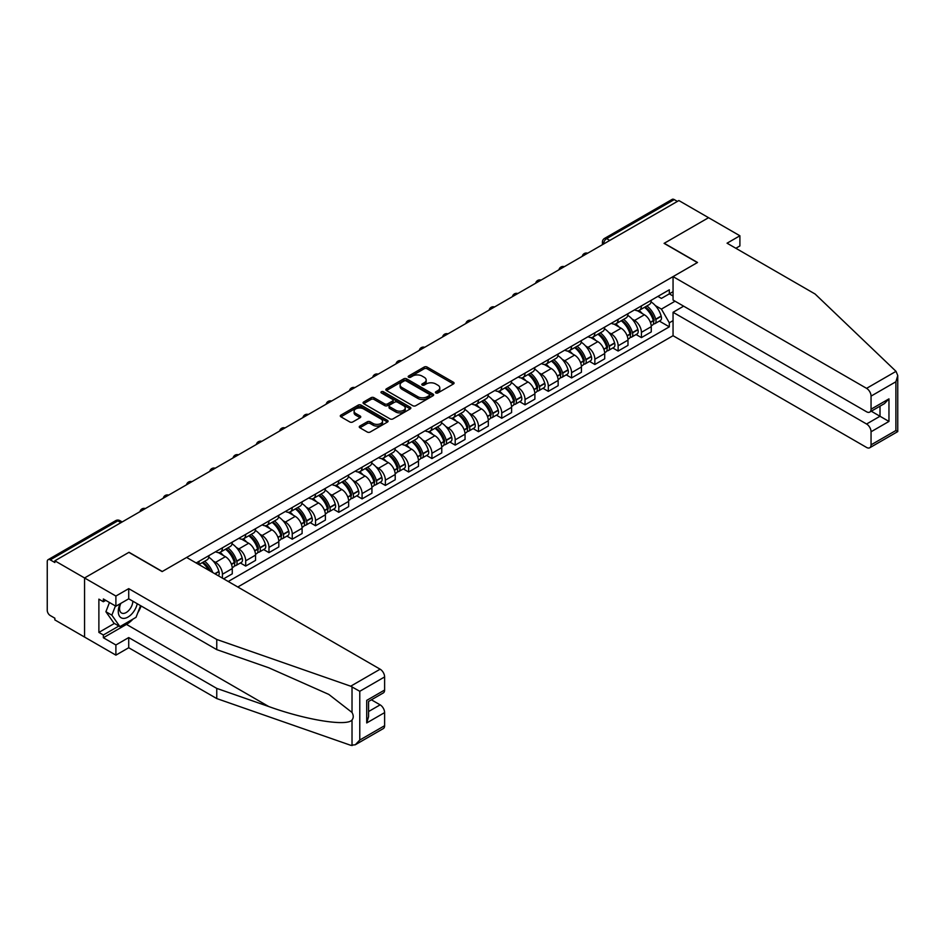 <?xml version="1.0" encoding="UTF-8"?>
<svg xmlns="http://www.w3.org/2000/svg" width="945" height="945" viewBox="0 0 945 945"><rect width="100%" height="100%" fill="white"/><g stroke="black" fill="none" stroke-linecap="round" stroke-linejoin="round"><path stroke-width="1.42" d="M435.846 392.943A1.453 0.839 0 0 0 437.889 392.943L453.458 383.954A2.067 1.193 0 0 0 454.061 383.115A2.067 1.193 0 0 0 453.458 382.264L427.093 367.05A2.067 1.193 0 0 0 424.163 367.05L408.594 376.027A1.453 0.839 0 0 0 408.169 376.618A1.453 0.839 0 0 0 408.594 377.209A1.453 0.839 0 0 0 410.65 377.209L412.658 376.051A6.627 3.827 0 0 1 422.037 376.051L424.234 377.315A6.627 3.827 0 0 1 426.171 380.02A6.627 3.827 0 0 1 424.234 382.725L422.226 383.894A1.453 0.839 0 0 0 421.801 384.485A1.453 0.839 0 0 0 422.226 385.076A1.453 0.839 0 0 0 424.27 385.076L426.289 383.918A6.627 3.827 0 0 1 435.657 383.918L437.854 385.182A6.627 3.827 0 0 1 439.791 387.887A6.627 3.827 0 0 1 437.854 390.592L435.846 391.762A1.453 0.839 0 0 0 435.421 392.352A1.453 0.839 0 0 0 435.846 392.943L435.846 391.762M359.868 426.065A2.067 1.193 0 0 0 359.254 426.916A2.067 1.193 0 0 0 359.868 427.754L367.262 432.03A2.067 1.193 0 0 0 370.192 432.03L387.474 422.049A2.067 1.193 0 0 0 388.076 421.198A2.067 1.193 0 0 0 387.474 420.36L361.108 405.133A2.067 1.193 0 0 0 358.179 405.133L340.897 415.115A2.067 1.193 0 0 0 340.294 415.965A2.067 1.193 0 0 0 340.897 416.804L349.827 421.966A2.067 1.193 0 0 0 352.757 421.966L360.151 417.69A2.067 1.193 0 0 0 360.766 416.851A2.067 1.193 0 0 0 360.151 416.001L355.722 413.449A5.54 3.201 0 0 1 354.103 411.181A5.54 3.201 0 0 1 357.529 408.228A5.54 3.201 0 0 1 363.565 408.925L380.918 418.942A5.54 3.201 0 0 1 382.536 421.198A5.54 3.201 0 0 1 379.122 424.163A5.54 3.201 0 0 1 373.086 423.466L370.192 421.801A2.067 1.193 0 0 0 367.262 421.801L359.868 426.065L359.868 427.754M54.857 560.81L678.864 200.553L708.561 217.693L664.099 243.361L697.363 262.58L162.292 571.501L129.016 552.282L84.554 577.962L54.857 560.81L54.857 562.535L50.239 559.865A4.217 2.433 -120 0 0 48.124 559.664A4.217 2.433 -120 0 0 47.25 561.59L47.25 610.352A4.217 2.433 -120 0 0 50.239 615.526L54.857 618.195L54.857 619.908L84.554 637.06L84.554 577.962L84.554 637.06L115.892 655.145L115.892 644.986L128.721 637.568L128.721 647.738L115.892 655.145M412.811 405.724A2.067 1.193 0 0 0 415.741 405.724L433.023 395.754A2.067 1.193 0 0 0 433.625 394.904A2.067 1.193 0 0 0 433.023 394.065L406.657 378.839A2.067 1.193 0 0 0 403.728 378.839L386.446 388.82A2.067 1.193 0 0 0 385.843 389.659A2.067 1.193 0 0 0 386.446 390.509L412.811 405.724M381.969 393.25A1.453 0.839 0 0 1 383.446 393.463L410.224 408.913L392.966 418.883A2.067 1.193 0 0 1 390.037 418.883L363.671 403.657L363.671 401.968A2.067 1.193 0 0 0 363.069 402.818A2.067 1.193 0 0 0 363.671 403.657M363.671 401.968L371.066 397.691A2.067 1.193 0 0 1 373.996 397.691L384.686 403.869A2.067 1.193 0 0 0 387.615 403.869L392.529 401.034A2.067 1.193 0 0 0 393.132 400.196A2.067 1.193 0 0 0 392.529 399.345L381.39 392.919A1.453 0.839 0 0 1 380.965 392.329A1.453 0.839 0 0 1 381.863 391.549A1.453 0.839 0 0 1 383.446 391.738L410.248 407.212A2.067 1.193 0 0 1 410.851 408.051A2.067 1.193 0 0 1 410.248 408.901L410.248 407.212M237.797 587.01L673.053 335.711L866.577 447.446A6.332 3.65 -120 0 0 869.743 447.765A6.332 3.65 -120 0 0 871.054 444.859L871.054 431.77A6.332 3.65 -120 0 0 866.577 424.01L880.008 416.261L888.961 421.435L871.054 431.77M609.785 240.432L606.643 238.624A4.217 2.433 60 0 0 604.54 238.412L672.131 199.395A4.217 2.433 60 0 1 674.246 199.596L606.643 238.624A4.217 2.433 120 0 0 603.666 243.798L603.666 243.964M677.376 201.415L674.246 199.596M641.419 305.908A9.71 5.599 60 0 1 639.399 310.267L649.25 304.573A9.71 5.599 -120 0 0 651.259 300.226M632.063 319.032L634.556 320.461A9.71 5.599 60 0 1 641.419 332.356L651.259 326.675A9.71 5.599 -120 0 0 644.395 314.779L637.343 310.716M651.259 326.675L651.259 331.919L641.419 337.613L636.068 334.53M639.399 310.267A9.71 5.599 60 0 1 634.627 309.83M641.419 332.356L641.419 337.613M618.136 319.351A9.71 5.599 60 0 1 616.128 323.698L625.98 318.016A9.71 5.599 -120 0 0 627.988 313.657M612.797 347.961L618.136 351.044L627.988 345.362L627.988 340.106A9.71 5.599 -120 0 0 621.125 328.222L614.073 324.147M616.128 323.698A9.71 5.599 60 0 1 611.344 323.261M608.793 332.475L611.273 333.904A9.71 5.599 60 0 1 618.136 345.799L618.136 351.044M594.854 332.782A9.71 5.599 60 0 1 592.846 337.141L602.697 331.459A9.71 5.599 -120 0 0 604.706 327.1M589.515 361.403L594.854 364.486L604.706 358.805L604.706 353.548A9.71 5.599 -120 0 0 597.842 341.653L590.79 337.589M592.846 337.141A9.71 5.599 60 0 1 588.073 336.704M585.51 345.905L587.991 347.347A9.71 5.599 60 0 1 594.854 359.23L594.854 364.486M571.583 346.224A9.71 5.599 60 0 1 569.575 350.583L579.415 344.901A9.71 5.599 -120 0 0 581.435 340.543M566.244 374.846L571.583 377.929L581.435 372.236L581.435 366.991A9.71 5.599 -120 0 0 574.572 355.096L567.52 351.032M569.575 350.583A9.71 5.599 60 0 1 564.791 350.146M562.24 359.348L564.72 360.777A9.71 5.599 60 0 1 571.583 372.673L571.583 377.929M548.301 359.667A9.71 5.599 60 0 1 546.293 364.026L556.144 358.332A9.71 5.599 -120 0 0 558.152 353.973M542.962 388.277L548.301 391.36L558.152 385.678L558.152 380.422A9.71 5.599 -120 0 0 551.289 368.538L544.237 364.463M546.293 364.026A9.71 5.599 60 0 1 541.52 363.577M538.957 372.791L541.438 374.22A9.71 5.599 60 0 1 548.301 386.115L548.301 391.36M525.03 373.098A9.71 5.599 60 0 1 523.022 377.457L532.862 371.775A9.71 5.599 -120 0 0 534.87 367.416M519.691 401.719L525.03 404.803L534.882 399.121L534.882 393.864A9.71 5.599 -120 0 0 528.007 381.981L520.967 377.906M523.022 377.457A9.71 5.599 60 0 1 518.238 377.02M515.686 386.221L518.167 387.663A9.71 5.599 60 0 1 525.03 399.546L525.03 404.803M501.748 386.54A9.71 5.599 60 0 1 499.74 390.899L509.591 385.217A9.71 5.599 -120 0 0 511.599 380.859M496.408 415.162L501.748 418.245L511.599 412.552L511.599 407.307A9.71 5.599 -120 0 0 504.736 395.412L497.684 391.348M499.74 390.899A9.71 5.599 60 0 1 494.967 390.462M492.404 399.664L494.885 401.105A9.71 5.599 60 0 1 501.748 412.989L501.748 418.245M478.477 399.983A9.71 5.599 60 0 1 476.469 404.342L486.309 398.648A9.71 5.599 -120 0 0 488.317 394.289M473.138 428.593L478.477 431.688L488.317 425.994L488.317 420.738A9.71 5.599 -120 0 0 481.454 408.854L474.414 404.779M476.469 404.342A9.71 5.599 60 0 1 471.685 403.905M469.122 413.107L471.614 414.536A9.71 5.599 60 0 1 478.477 426.431L478.477 431.688M455.195 413.414A9.71 5.599 60 0 1 453.187 417.773L463.038 412.091A9.71 5.599 -120 0 0 465.046 407.732M449.855 442.036L455.195 445.119L465.046 439.437L465.046 434.18A9.71 5.599 -120 0 0 458.183 422.297L451.131 418.222M453.187 417.773A9.71 5.599 60 0 1 448.402 417.336M445.851 426.549L448.332 427.979A9.71 5.599 60 0 1 455.195 439.862L455.195 445.119M431.924 426.856A9.71 5.599 60 0 1 429.904 431.215L439.756 425.534A9.71 5.599 -120 0 0 441.764 421.175M426.585 455.478L431.924 458.561L441.764 452.879L441.764 447.623A9.71 5.599 -120 0 0 434.901 435.728L427.861 431.664M429.904 431.215A9.71 5.599 60 0 1 425.132 430.778M422.569 439.98L425.061 441.421A9.71 5.599 60 0 1 431.924 453.305L431.924 458.561M408.642 440.299A9.71 5.599 60 0 1 406.633 444.658L416.485 438.964A9.71 5.599 -120 0 0 418.493 434.606M403.302 468.921L408.642 472.004L418.493 466.31L418.493 461.054A9.71 5.599 -120 0 0 411.63 449.17L404.578 445.095M406.633 444.658A9.71 5.599 60 0 1 401.849 444.221M399.298 453.423L401.779 454.852A9.71 5.599 60 0 1 408.642 466.747L408.642 472.004M385.359 453.73A9.71 5.599 60 0 1 383.351 458.089L393.203 452.407A9.71 5.599 -120 0 0 395.211 448.048M380.02 482.352L385.371 485.435L395.211 479.753L395.211 474.496A9.71 5.599 -120 0 0 388.348 462.613L381.296 458.538M383.351 458.089A9.71 5.599 60 0 1 378.579 457.652M376.015 466.865L378.496 468.295A9.71 5.599 60 0 1 385.371 480.178L385.371 485.435M362.089 467.173A9.71 5.599 60 0 1 360.08 471.531L369.92 465.85A9.71 5.599 -120 0 0 371.94 461.491M356.749 495.794L362.089 498.877L371.94 493.195L371.94 487.939A9.71 5.599 -120 0 0 365.077 476.044L358.025 471.98M360.08 471.531A9.71 5.599 60 0 1 355.296 471.094M352.745 480.296L355.226 481.737A9.71 5.599 60 0 1 362.089 493.621L362.089 498.877M338.806 480.615A9.71 5.599 60 0 1 336.798 484.974L346.65 479.28A9.71 5.599 -120 0 0 348.658 474.933M333.467 509.237L338.806 512.32L348.658 506.626L348.658 501.37A9.71 5.599 -120 0 0 341.795 489.486L334.743 485.411M336.798 484.974A9.71 5.599 60 0 1 332.026 484.537M329.462 493.739L331.943 495.168A9.71 5.599 60 0 1 338.806 507.063L338.806 512.32M315.535 494.058A9.71 5.599 60 0 1 313.527 498.405L323.367 492.723A9.71 5.599 -120 0 0 325.387 488.364M310.196 522.668L315.535 525.751L325.387 520.069L325.387 514.812A9.71 5.599 -120 0 0 318.524 502.929L311.472 498.854M313.527 498.405A9.71 5.599 60 0 1 308.743 497.968M306.192 507.181L308.672 508.611A9.71 5.599 60 0 1 315.535 520.494L315.535 525.751M292.253 507.489A9.71 5.599 60 0 1 290.245 511.847L300.097 506.166A9.71 5.599 -120 0 0 302.105 501.807M286.914 536.11L292.253 539.193L302.105 533.512L302.105 528.255A9.71 5.599 -120 0 0 295.242 516.36L288.19 512.296M290.245 511.847A9.71 5.599 60 0 1 285.473 511.41M282.909 520.612L285.39 522.053A9.71 5.599 60 0 1 292.253 533.937L292.253 539.193M268.982 520.931A9.71 5.599 60 0 1 266.974 525.29L276.814 519.596A9.71 5.599 -120 0 0 278.822 515.249M263.643 549.553L268.982 552.636L278.822 546.942L278.822 541.698A9.71 5.599 -120 0 0 271.959 529.802L264.919 525.739M266.974 525.29A9.71 5.599 60 0 1 262.19 524.853M259.639 534.055L262.119 535.484A9.71 5.599 60 0 1 268.982 547.379L268.982 552.636M245.7 534.374A9.71 5.599 60 0 1 243.692 538.721L253.543 533.039A9.71 5.599 -120 0 0 255.552 528.68M240.361 562.984L245.7 566.067L255.552 560.385L255.552 555.128A9.71 5.599 -120 0 0 248.689 543.245L241.636 539.17M243.692 538.721A9.71 5.599 60 0 1 238.908 538.284M236.356 547.498L238.837 548.927A9.71 5.599 60 0 1 245.7 560.822L245.7 566.067M222.429 547.805A9.71 5.599 60 0 1 220.409 552.163L230.261 546.482A9.71 5.599 -120 0 0 232.269 542.123M223.622 578.824L232.269 573.828L232.269 568.571A9.71 5.599 -120 0 0 225.406 556.676L218.366 552.612M220.409 552.163A9.71 5.599 60 0 1 215.637 551.726M213.074 560.928L215.566 562.369A9.71 5.599 60 0 1 222.429 574.253L222.429 578.127M198.934 564.567L206.99 559.924A9.71 5.599 -120 0 0 208.999 555.565M199.147 561.247A9.71 5.599 60 0 1 198.426 564.271M673.053 295.998L669.32 293.848L661.405 298.407L657.897 296.387M655.346 305.589L661.405 309.098L675.061 301.207M673.053 320.638L669.32 322.788L661.405 309.098M228.241 581.494L669.32 326.84L669.32 322.788M673.053 291.698L669.32 293.848L669.32 289.796L196.158 562.972M659.35 321.087L669.32 326.84M436.425 393.144L437.854 392.317A6.627 3.827 0 0 0 439.791 389.612L439.791 387.887M426.171 380.02L426.171 381.745A6.627 3.827 0 0 1 424.234 384.45L422.805 385.276M453.423 383.977L427.093 368.763A2.067 1.193 0 0 0 424.163 368.763L409.173 377.421M432.999 395.766L406.657 380.563A2.067 1.193 0 0 0 403.728 380.563L386.47 390.521L386.446 388.82M429.361 395.494A1.453 0.839 0 0 0 429.786 394.904A1.453 0.839 0 0 0 429.361 394.313L406.22 380.953A1.453 0.839 0 0 0 404.165 380.953L402.05 382.182A6.627 3.827 0 0 0 400.101 384.887A6.627 3.827 0 0 0 402.05 387.592L417.867 396.723A6.627 3.827 0 0 0 427.234 396.723L429.361 395.494L429.361 397.219A1.453 0.839 0 0 0 429.786 396.628L429.786 394.904M400.101 384.887L400.101 386.611A6.627 3.827 0 0 0 402.05 389.316L402.05 387.592M429.361 397.219L427.234 398.447A6.627 3.827 0 0 1 417.867 398.447L402.05 389.316M363.695 403.669L371.066 399.416L371.066 397.691M393.132 400.196L393.132 401.909A2.067 1.193 0 0 1 392.529 402.759L387.615 405.594A2.067 1.193 0 0 1 384.686 405.594L373.996 399.416A2.067 1.193 0 0 0 371.066 399.416M395.79 410.272A5.54 3.201 0 0 0 401.826 410.969A5.54 3.201 0 0 0 405.24 408.016A5.54 3.201 0 0 0 403.621 405.748L397.502 402.216A2.067 1.193 0 0 0 394.573 402.216L389.671 405.051A2.067 1.193 0 0 0 389.056 405.901A2.067 1.193 0 0 0 389.671 406.74L395.79 410.272L395.79 411.996A5.54 3.201 0 0 0 401.826 412.693A5.54 3.201 0 0 0 405.24 409.74L405.24 408.016M389.056 405.901L389.056 407.626A2.067 1.193 0 0 0 389.671 408.464L389.671 406.74M395.79 411.996L389.671 408.464M382.536 421.198L382.536 422.923A5.54 3.201 0 0 1 379.122 425.888A5.54 3.201 0 0 1 373.086 425.191L370.192 423.514A2.067 1.193 0 0 0 367.262 423.514L359.891 427.778M354.103 411.181L354.103 412.906A5.54 3.201 0 0 0 355.722 415.174L355.722 413.449M360.128 417.714L355.722 415.174M387.474 420.36L387.474 422.049L361.108 406.858A2.067 1.193 0 0 0 358.179 406.858L340.921 416.828L340.897 415.115M645.081 306.983A13.289 7.678 60 0 1 645.14 307.031A13.289 7.678 60 0 1 653.893 318.961L653.975 319.233A2.587 1.488 60 0 1 653.562 321.265A2.587 1.488 60 0 1 653.503 321.288M644.49 307.326A16.041 9.261 60 0 1 653.314 320.556L653.385 320.827A5.327 3.071 60 0 1 652.546 325.021L651.223 325.777M653.456 323.84A5.327 3.071 -120 0 0 654.932 323.639A5.327 3.071 -120 0 0 655.771 319.457L655.7 319.174A16.041 9.261 -120 0 0 646.888 305.944M651.058 301.927A16.041 9.261 60 0 1 661.146 316.032L661.216 316.315A5.327 3.071 60 0 1 660.378 320.497L654.932 323.639M639.021 310.456A16.041 9.261 60 0 1 642.376 313.61M650.172 313.634L652.215 314.815M896.025 371.35L897.75 375.519L895.895 381.756L871.054 396.109A6.332 3.65 -120 0 0 866.577 388.348L896.025 371.35L815.098 294.013L727.059 243.196L739.9 235.777L708.561 217.693L664.24 243.278L697.516 262.486L673.053 276.613L866.577 388.348M739.9 235.777L739.9 245.948L735.86 248.275M673.053 335.711L673.053 312.287L866.577 424.01M673.053 276.613L673.053 300.049L866.577 411.784A6.332 3.65 -120 0 0 869.743 412.091A6.332 3.65 -120 0 0 871.054 409.197L871.054 396.109M683.637 306.168L673.053 312.287M871.266 411.217L880.008 416.261L880.008 406.173M871.054 409.197L888.961 398.861L884.485 403.586L869.743 412.091M871.054 444.859L895.895 430.518L896.84 431.062M128.721 637.568L216.759 688.397L216.759 698.568L350.689 745.286L355.296 744.766L359.773 740.041L384.615 725.701A6.332 3.65 60 0 1 383.304 728.595L355.296 744.766M216.759 688.397L268.793 706.553C305.755 719.984 347.169 726.658 352.024 719.96C353.643 717.916 353.643 715.412 352.024 712.459L328.777 694.398L268.793 667.784L216.759 649.628L128.721 598.811L115.892 606.217L103.359 598.976L103.359 601.741L98.882 599.154L98.882 632.406L103.359 634.993L118.869 626.027M216.759 698.568L128.721 647.738M384.615 676.939L359.773 691.291L350.689 686.2L216.759 639.47L128.721 588.64L115.892 596.047L84.554 577.962L128.874 552.376L162.138 571.583L186.614 557.456L380.138 669.19A6.332 3.65 60 0 1 384.615 676.939L384.615 690.039A6.332 3.65 60 0 1 383.304 692.933L368.574 701.45L368.574 716.7L366.719 722.949L366.719 700.375C369.129 701.769 369.129 701.769 366.719 700.375L384.615 690.039M115.892 596.047L115.892 606.217M133.056 619.046A23.743 13.702 -60 0 1 126.476 624.397L103.359 637.745L115.892 644.986M103.359 637.745L103.359 634.993M128.721 588.64L128.721 598.811M216.759 639.47L216.759 649.628M368.574 711.538L380.138 704.852A6.332 3.65 60 0 1 384.615 712.613L384.615 725.701M380.138 704.852L371.409 699.808M141.148 605.981A23.743 13.702 -60 0 1 137.769 612.832M105.745 600.358L103.359 601.741M98.882 632.406L114.404 623.44M120.157 603.749A13.714 7.914 120 0 0 118.279 611.474A13.714 7.914 120 0 0 126.559 617.77A13.714 7.914 120 0 0 137.261 603.737M120.889 603.323A9.391 5.422 120 0 0 119.566 608.686A9.391 5.422 120 0 0 121.515 612.986A9.391 5.422 120 0 0 128.685 610.541A9.391 5.422 120 0 0 132.843 601.185M140.569 605.639L136.033 617.333L119.92 626.63L113.955 623.18L105.899 611.722L109.466 602.508M119.92 626.63L111.864 615.171L115.444 605.958M105.899 611.722L111.864 615.171M621.798 320.426A13.289 7.678 60 0 1 621.869 320.461A13.289 7.678 60 0 1 630.61 332.392L630.693 332.675A2.587 1.488 60 0 1 630.28 334.695A2.587 1.488 60 0 1 630.22 334.731M621.219 320.768A16.041 9.261 60 0 1 630.031 333.998L630.114 334.27A5.327 3.071 60 0 1 629.264 338.452L627.941 339.22M630.185 337.282A5.327 3.071 -120 0 0 631.662 337.082A5.327 3.071 -120 0 0 632.5 332.888L632.418 332.616A16.041 9.261 -120 0 0 623.605 319.386M627.787 315.37A16.041 9.261 60 0 1 637.863 329.474L637.946 329.746A5.327 3.071 60 0 1 637.107 333.928L631.662 337.082M615.75 323.887A16.041 9.261 60 0 1 619.093 327.053M626.889 327.076L628.945 328.258M598.528 333.868A13.289 7.678 60 0 1 598.587 333.904A13.289 7.678 60 0 1 607.34 345.835L607.411 346.106A2.587 1.488 60 0 1 607.009 348.138A2.587 1.488 60 0 1 606.95 348.173M597.937 334.199A16.041 9.261 60 0 1 606.749 347.429L606.832 347.713A5.327 3.071 60 0 1 605.993 351.894L604.67 352.662M606.903 350.713A5.327 3.071 -120 0 0 608.379 350.512A5.327 3.071 -120 0 0 609.218 346.331L609.147 346.059A16.041 9.261 -120 0 0 600.323 332.829M604.505 328.801A16.041 9.261 60 0 1 614.593 342.917L614.663 343.189A5.327 3.071 60 0 1 613.825 347.37L608.379 350.512M592.468 337.33A16.041 9.261 60 0 1 595.822 340.495M603.619 340.507L605.662 341.688M575.245 347.311A13.289 7.678 60 0 1 575.316 347.347A13.289 7.678 60 0 1 584.057 359.277L584.14 359.549A2.587 1.488 60 0 1 583.726 361.581A2.587 1.488 60 0 1 583.667 361.604M574.666 347.642A16.041 9.261 60 0 1 583.478 360.872L583.561 361.144A5.327 3.071 60 0 1 582.711 365.337L581.388 366.093M583.62 364.156A5.327 3.071 -120 0 0 585.097 363.955A5.327 3.071 -120 0 0 585.947 359.773L585.865 359.49A16.041 9.261 -120 0 0 577.052 346.26M581.234 342.244A16.041 9.261 60 0 1 591.31 356.348L591.393 356.631A5.327 3.071 60 0 1 590.542 360.813L585.097 363.955M569.197 350.772A16.041 9.261 60 0 1 572.54 353.926M580.336 353.95L582.38 355.131M551.974 360.742A13.289 7.678 60 0 1 552.034 360.777A13.289 7.678 60 0 1 560.787 372.708L560.857 372.991A2.587 1.488 60 0 1 560.456 375.023A2.587 1.488 60 0 1 560.397 375.047M551.384 361.084A16.041 9.261 60 0 1 560.196 374.314L560.279 374.586A5.327 3.071 60 0 1 559.44 378.768L558.117 379.536M560.35 377.598A5.327 3.071 -120 0 0 561.826 377.398A5.327 3.071 -120 0 0 562.665 373.204L562.582 372.932A16.041 9.261 -120 0 0 553.77 359.702M557.952 355.686A16.041 9.261 60 0 1 568.039 369.79L568.11 370.062A5.327 3.071 60 0 1 567.272 374.244L561.826 377.398M545.915 364.203A16.041 9.261 60 0 1 549.269 367.369M557.066 367.392L559.109 368.574M528.692 374.185A13.289 7.678 60 0 1 528.763 374.22A13.289 7.678 60 0 1 537.504 386.151L537.587 386.422A2.587 1.488 60 0 1 537.173 388.454A2.587 1.488 60 0 1 537.114 388.489M528.113 374.515A16.041 9.261 60 0 1 536.925 387.757L536.996 388.029A5.327 3.071 60 0 1 536.158 392.21L534.835 392.978M537.067 391.029A5.327 3.071 -120 0 0 538.544 390.828A5.327 3.071 -120 0 0 539.394 386.647L539.311 386.375A16.041 9.261 -120 0 0 530.499 373.145M534.669 369.117A16.041 9.261 60 0 1 544.757 383.233L544.84 383.505A5.327 3.071 60 0 1 543.989 387.686L538.544 390.828M522.644 377.646A16.041 9.261 60 0 1 525.987 380.811M533.783 380.835L535.827 382.004M505.41 387.627A13.289 7.678 60 0 1 505.481 387.663A13.289 7.678 60 0 1 514.234 399.593L514.304 399.865A2.587 1.488 60 0 1 513.903 401.897A2.587 1.488 60 0 1 513.844 401.932M504.831 387.958A16.041 9.261 60 0 1 513.643 401.188L513.726 401.471A5.327 3.071 60 0 1 512.887 405.653L511.564 406.409M513.796 404.472A5.327 3.071 -120 0 0 515.273 404.271A5.327 3.071 -120 0 0 516.112 400.089L516.029 399.818A16.041 9.261 -120 0 0 507.217 386.576M511.399 382.56A16.041 9.261 60 0 1 521.475 396.664L521.557 396.947A5.327 3.071 60 0 1 520.719 401.129L515.273 404.271M499.362 391.088A16.041 9.261 60 0 1 502.716 394.242M510.513 394.266L512.556 395.447M482.139 401.058A13.289 7.678 60 0 1 482.21 401.105A13.289 7.678 60 0 1 490.951 413.024L491.034 413.308A2.587 1.488 60 0 1 490.62 415.339A2.587 1.488 60 0 1 490.561 415.363M481.56 401.401A16.041 9.261 60 0 1 490.372 414.631L490.443 414.902A5.327 3.071 60 0 1 489.604 419.084L488.281 419.852M490.514 417.914A5.327 3.071 -120 0 0 491.991 417.714A5.327 3.071 -120 0 0 492.829 413.532L492.758 413.248A16.041 9.261 -120 0 0 483.946 400.018M488.116 396.002A16.041 9.261 60 0 1 498.204 410.106L498.287 410.378A5.327 3.071 60 0 1 497.436 414.571L491.991 417.714M476.091 404.519A16.041 9.261 60 0 1 479.434 407.685M487.23 407.708L489.274 408.89M458.857 414.501A13.289 7.678 60 0 1 458.927 414.536A13.289 7.678 60 0 1 467.669 426.467L467.751 426.738A2.587 1.488 60 0 1 467.35 428.77A2.587 1.488 60 0 1 467.291 428.806M458.278 414.831A16.041 9.261 60 0 1 467.09 428.073L467.173 428.345A5.327 3.071 60 0 1 466.334 432.526L464.999 433.294M467.243 431.345A5.327 3.071 -120 0 0 468.72 431.144A5.327 3.071 -120 0 0 469.559 426.963L469.476 426.691A16.041 9.261 -120 0 0 460.664 413.461M464.845 409.433A16.041 9.261 60 0 1 474.922 423.549L475.004 423.821A5.327 3.071 60 0 1 474.166 428.002L468.72 431.144M452.809 417.962A16.041 9.261 60 0 1 456.163 421.127M463.96 421.151L466.003 422.332M435.586 427.943A13.289 7.678 60 0 1 435.645 427.979A13.289 7.678 60 0 1 444.398 439.909L444.481 440.181A2.587 1.488 60 0 1 444.067 442.213A2.587 1.488 60 0 1 444.008 442.248M435.007 428.274A16.041 9.261 60 0 1 443.819 441.504L443.89 441.787A5.327 3.071 60 0 1 443.051 445.969L441.728 446.737M443.961 444.788A5.327 3.071 -120 0 0 445.438 444.587A5.327 3.071 -120 0 0 446.276 440.405L446.205 440.134A16.041 9.261 -120 0 0 437.393 426.892M441.563 422.876A16.041 9.261 60 0 1 451.651 436.98L451.722 437.263A5.327 3.071 60 0 1 450.883 441.445L445.438 444.587M429.526 431.404A16.041 9.261 60 0 1 432.881 434.558M440.677 434.582L442.721 435.763M412.303 441.374A13.289 7.678 60 0 1 412.374 441.421A13.289 7.678 60 0 1 421.116 453.352L421.198 453.624A2.587 1.488 60 0 1 420.785 455.655A2.587 1.488 60 0 1 420.738 455.679M411.725 441.717A16.041 9.261 60 0 1 420.537 454.947L420.619 455.218A5.327 3.071 60 0 1 419.769 459.4L418.446 460.168M420.69 458.231A5.327 3.071 -120 0 0 422.167 458.03A5.327 3.071 -120 0 0 423.006 453.848L422.923 453.565A16.041 9.261 -120 0 0 414.111 440.335M418.292 436.318A16.041 9.261 60 0 1 428.368 450.422L428.451 450.694A5.327 3.071 60 0 1 427.612 454.888L422.167 458.03M406.255 444.835A16.041 9.261 60 0 1 409.598 448.001M417.406 448.024L419.45 449.206M389.033 454.817A13.289 7.678 60 0 1 389.092 454.852A13.289 7.678 60 0 1 397.845 466.783L397.916 467.066A2.587 1.488 60 0 1 397.514 469.086A2.587 1.488 60 0 1 397.455 469.122M388.442 455.147A16.041 9.261 60 0 1 397.266 468.389L397.337 468.661A5.327 3.071 60 0 1 396.498 472.843L395.175 473.61M397.408 471.661A5.327 3.071 -120 0 0 398.885 471.46A5.327 3.071 -120 0 0 399.723 467.279L399.652 467.007A16.041 9.261 -120 0 0 390.84 453.777M395.01 449.749A16.041 9.261 60 0 1 405.098 463.865L405.169 464.137A5.327 3.071 60 0 1 404.33 468.318L398.885 471.46M382.973 458.278A16.041 9.261 60 0 1 386.328 461.443M394.124 461.467L396.168 462.648M365.75 468.259A13.289 7.678 60 0 1 365.821 468.295A13.289 7.678 60 0 1 374.563 480.225L374.645 480.497A2.587 1.488 60 0 1 374.232 482.529A2.587 1.488 60 0 1 374.173 482.564M365.172 468.59A16.041 9.261 60 0 1 373.984 481.82L374.066 482.104A5.327 3.071 60 0 1 373.216 486.285L371.893 487.053M374.137 485.104A5.327 3.071 -120 0 0 375.602 484.903A5.327 3.071 -120 0 0 376.453 480.721L376.37 480.45A16.041 9.261 -120 0 0 367.558 467.208M371.739 463.192A16.041 9.261 60 0 1 381.815 477.296L381.898 477.579A5.327 3.071 60 0 1 381.059 481.761L375.602 484.903M359.702 471.72A16.041 9.261 60 0 1 363.045 474.874M370.842 474.898L372.897 476.079M342.48 481.69A13.289 7.678 60 0 1 342.539 481.737A13.289 7.678 60 0 1 351.292 493.668L351.363 493.94A2.587 1.488 60 0 1 350.961 495.971A2.587 1.488 60 0 1 350.902 495.995M341.889 482.033A16.041 9.261 60 0 1 350.701 495.263L350.784 495.534A5.327 3.071 60 0 1 349.945 499.728L348.622 500.484M350.855 498.547A5.327 3.071 -120 0 0 352.331 498.346A5.327 3.071 -120 0 0 353.17 494.164L353.099 493.881A16.041 9.261 -120 0 0 344.275 480.651M348.457 476.634A16.041 9.261 60 0 1 358.545 490.738L358.616 491.01A5.327 3.071 60 0 1 357.777 495.204L352.331 498.346M336.42 485.163A16.041 9.261 60 0 1 339.775 488.317M347.571 488.341L349.615 489.522M319.197 495.133A13.289 7.678 60 0 1 319.268 495.168A13.289 7.678 60 0 1 328.01 507.099L328.092 507.382A2.587 1.488 60 0 1 327.679 509.402A2.587 1.488 60 0 1 327.62 509.438M318.619 495.475A16.041 9.261 60 0 1 327.431 508.705L327.513 508.977A5.327 3.071 60 0 1 326.663 513.159L325.34 513.926M327.572 511.977A5.327 3.071 -120 0 0 329.049 511.788A5.327 3.071 -120 0 0 329.899 507.595L329.817 507.323A16.041 9.261 -120 0 0 321.005 494.093M325.174 490.065A16.041 9.261 60 0 1 335.262 504.181L335.345 504.453A5.327 3.071 60 0 1 334.495 508.634L329.049 511.788M313.149 498.594A16.041 9.261 60 0 1 316.492 501.76M324.289 501.783L326.332 502.964M295.915 508.575A13.289 7.678 60 0 1 295.986 508.611A13.289 7.678 60 0 1 304.739 520.541L304.81 520.813A2.587 1.488 60 0 1 304.408 522.845A2.587 1.488 60 0 1 304.349 522.88M295.336 508.906A16.041 9.261 60 0 1 304.148 522.136L304.231 522.42A5.327 3.071 60 0 1 303.392 526.601L302.069 527.369M304.302 525.42A5.327 3.071 -120 0 0 305.778 525.219A5.327 3.071 -120 0 0 306.617 521.038L306.534 520.766A16.041 9.261 -120 0 0 297.722 507.536M301.904 503.508A16.041 9.261 60 0 1 311.98 517.624L312.063 517.895A5.327 3.071 60 0 1 311.224 522.077L305.778 525.219M289.867 512.036A16.041 9.261 60 0 1 293.222 515.202M301.018 515.214L303.061 516.395M272.644 522.006A13.289 7.678 60 0 1 272.715 522.053A13.289 7.678 60 0 1 281.456 533.984L281.539 534.256A2.587 1.488 60 0 1 281.126 536.287A2.587 1.488 60 0 1 281.067 536.311M272.065 522.349A16.041 9.261 60 0 1 280.878 535.579L280.948 535.85A5.327 3.071 60 0 1 280.11 540.044L278.787 540.8M281.019 538.863A5.327 3.071 -120 0 0 282.496 538.662A5.327 3.071 -120 0 0 283.346 534.48L283.264 534.197A16.041 9.261 -120 0 0 274.452 520.967M278.621 516.95A16.041 9.261 60 0 1 288.709 531.055L288.792 531.338A5.327 3.071 60 0 1 287.941 535.52L282.496 538.662M266.596 525.479A16.041 9.261 60 0 1 269.939 528.633M277.736 528.657L279.779 529.838M249.362 535.449A13.289 7.678 60 0 1 249.433 535.484A13.289 7.678 60 0 1 258.186 547.415L258.257 547.698A2.587 1.488 60 0 1 257.855 549.718A2.587 1.488 60 0 1 257.796 549.754M248.783 535.791A16.041 9.261 60 0 1 257.595 549.021L257.678 549.293A5.327 3.071 60 0 1 256.839 553.475L255.504 554.242M257.749 552.305A5.327 3.071 -120 0 0 259.225 552.104A5.327 3.071 -120 0 0 260.064 547.911L259.981 547.639A16.041 9.261 -120 0 0 251.169 534.409M255.351 530.393A16.041 9.261 60 0 1 265.427 544.497L265.51 544.769A5.327 3.071 60 0 1 264.671 548.951L259.225 552.104M243.314 538.91A16.041 9.261 60 0 1 246.669 542.076M254.465 542.099L256.508 543.28M226.091 548.891A13.289 7.678 60 0 1 226.15 548.927A13.289 7.678 60 0 1 234.903 560.857L234.986 561.129A2.587 1.488 60 0 1 234.573 563.161A2.587 1.488 60 0 1 234.514 563.196M225.512 549.222A16.041 9.261 60 0 1 234.325 562.452L234.395 562.736A5.327 3.071 60 0 1 233.557 566.917L232.234 567.685M234.466 565.736A5.327 3.071 -120 0 0 235.943 565.535A5.327 3.071 -120 0 0 236.782 561.354L236.711 561.082A16.041 9.261 -120 0 0 227.899 547.852M232.068 543.824A16.041 9.261 60 0 1 242.156 557.94L242.227 558.212A5.327 3.071 60 0 1 241.388 562.393L235.943 565.535M220.031 552.352A16.041 9.261 60 0 1 223.386 555.518M231.182 555.53L233.226 556.711M202.809 562.334A13.289 7.678 60 0 1 202.88 562.369A13.289 7.678 60 0 1 210.487 571.241M208.798 557.266A16.041 9.261 60 0 1 218.874 571.371L218.957 571.654A5.327 3.071 60 0 1 218.271 575.729M212.779 572.564A16.041 9.261 -120 0 0 204.616 561.283M202.23 562.665A16.041 9.261 60 0 1 208.621 570.166M207.912 568.973L209.955 570.154M603.808 243.881L603.666 243.798A4.217 2.433 0 0 1 602.426 242.074L602.426 244.684M222.429 574.253L232.269 568.571M245.7 560.822L255.552 555.128M268.982 547.379L278.822 541.698M292.253 533.937L302.105 528.255M315.535 520.494L325.387 514.812M338.806 507.063L348.658 501.37M362.089 493.621L371.94 487.939M385.371 480.178L395.211 474.496M408.642 466.747L418.493 461.054M431.924 453.305L441.764 447.623M455.195 439.862L465.046 434.18M478.477 426.431L488.317 420.738M501.748 412.989L511.599 407.307M525.03 399.546L534.882 393.864M548.301 386.115L558.152 380.422M571.583 372.673L581.435 366.991M594.854 359.23L604.706 353.548M618.136 345.799L627.988 340.106M215.566 562.369L225.406 556.676M238.837 548.927L248.689 543.245M262.119 535.484L271.959 529.802M285.39 522.053L295.242 516.36M308.672 508.611L318.524 502.929M331.943 495.168L341.795 489.486M355.226 481.737L365.077 476.044M378.496 468.295L388.348 462.613M401.779 454.852L411.63 449.17M425.061 441.421L434.901 435.728M448.332 427.979L458.183 422.297M471.614 414.536L481.454 408.854M494.885 401.105L504.736 395.412M518.167 387.663L528.007 381.981M541.438 374.22L551.289 368.538M564.72 360.777L574.572 355.096M587.991 347.347L597.842 341.653M611.273 333.904L621.125 328.222M634.556 320.461L644.395 314.779M587.282 253.425A4.217 2.433 120 0 0 585.428 254.5M564.011 266.856A4.217 2.433 120 0 0 562.145 267.931M540.729 280.299A4.217 2.433 120 0 0 538.863 281.374M517.458 293.741A4.217 2.433 120 0 0 515.592 294.816M494.176 307.172A4.217 2.433 120 0 0 492.31 308.259M470.905 320.615A4.217 2.433 120 0 0 469.039 321.69M447.623 334.058A4.217 2.433 120 0 0 445.756 335.132M424.34 347.5A4.217 2.433 120 0 0 422.486 348.575M401.07 360.931A4.217 2.433 120 0 0 399.203 362.006M377.787 374.374A4.217 2.433 120 0 0 375.933 375.448M354.517 387.816A4.217 2.433 120 0 0 352.65 388.891M331.234 401.247A4.217 2.433 120 0 0 329.38 402.322M307.964 414.69A4.217 2.433 120 0 0 306.097 415.765M284.681 428.132A4.217 2.433 120 0 0 282.815 429.207M261.411 441.563A4.217 2.433 120 0 0 259.544 442.638M238.128 455.006A4.217 2.433 120 0 0 236.262 456.081M214.858 468.448A4.217 2.433 120 0 0 212.991 469.523M191.575 481.879A4.217 2.433 120 0 0 189.709 482.954M168.293 495.322A4.217 2.433 120 0 0 166.438 496.397M145.022 508.764A4.217 2.433 120 0 0 143.156 509.839M120.96 522.656L117.83 520.849L50.239 559.865M122.2 521.935L119.932 520.636A4.217 2.433 120 0 0 117.83 520.849A4.217 2.433 60 0 0 115.715 520.636L48.124 559.664M437.854 392.317L437.854 390.592M422.226 385.076L422.226 383.894M424.234 384.45L424.234 382.725M408.594 377.209L408.594 376.027M424.163 368.763L424.163 367.05M427.093 368.763L427.093 367.05M453.458 383.954L453.458 382.264M403.728 380.563L403.728 378.839M406.657 380.563L406.657 378.839M433.023 395.754L433.023 394.065M417.867 398.447L417.867 396.723M427.234 398.447L427.234 396.723M373.996 399.416L373.996 397.691M384.686 405.594L384.686 403.869M387.615 405.594L387.615 403.869M392.529 402.759L392.529 401.034M383.446 393.463L383.446 391.738M367.262 423.514L367.262 421.801M370.192 423.514L370.192 421.801M373.086 425.191L373.086 423.466M360.151 417.69L360.151 416.001M358.179 406.858L358.179 405.133M361.108 406.858L361.108 405.133M650.467 322.517L653.385 320.827M655.771 319.457L661.216 316.315M655.7 319.174L661.146 316.032M650.373 322.257L654.094 320.083M895.895 430.518L895.895 381.756M888.961 398.861L888.961 421.435M352.024 745.605L352.024 719.96M352.024 712.459L352.024 686.814M359.773 691.291L359.773 740.041M384.615 712.613L366.719 722.949M350.689 686.2L380.138 669.19M126.476 624.397L268.793 706.553M627.197 335.959L630.114 334.27M632.5 332.888L637.946 329.746M632.418 332.616L637.863 329.474M627.09 335.688L630.823 333.514M603.914 349.39L606.832 347.713M609.218 346.331L614.663 343.189M609.147 346.059L614.593 342.917M603.82 349.13L607.541 346.957M580.643 362.833L583.561 361.144M585.947 359.773L591.393 356.631M585.865 359.49L591.31 356.348M580.537 362.573L584.27 360.399M557.361 376.275L560.279 374.586M562.665 373.204L568.11 370.062M562.582 372.932L568.039 369.79M560.196 374.291L560.987 373.83M557.266 376.004L560.196 374.314M534.09 389.706L536.996 388.029M539.394 386.647L544.84 383.505M539.311 386.375L544.757 383.233M533.984 389.446L537.717 387.273M510.808 403.149L513.726 401.471M516.112 400.089L521.557 396.947M516.029 399.818L521.475 396.664M513.643 401.176L514.434 400.715M510.713 402.889L513.643 401.188M487.526 416.591L490.443 414.902M492.829 413.532L498.287 410.378M492.758 413.248L498.204 410.106M490.36 414.607L491.152 414.146M487.431 416.32L490.372 414.631M464.255 430.022L467.173 428.345M469.559 426.963L475.004 423.821M469.476 426.691L474.922 423.549M467.09 428.05L467.881 427.589M464.16 429.762L467.09 428.073M440.972 443.465L443.89 441.787M446.276 440.405L451.722 437.263M446.205 440.134L451.651 436.98M440.878 443.205L444.599 441.031M417.702 456.907L420.619 455.218M423.006 453.848L428.451 450.694M422.923 453.565L428.368 450.422M420.537 454.923L421.328 454.462M417.595 456.648L420.537 454.947M394.419 470.35L397.337 468.661M399.723 467.279L405.169 464.137M399.652 467.007L405.098 463.865M394.325 470.078L398.046 467.905M371.149 483.781L374.066 482.104M376.453 480.721L381.898 477.579M376.37 480.45L381.815 477.296M371.042 483.521L374.775 481.348M347.866 497.224L350.784 495.534M353.17 494.164L358.616 491.01M353.099 493.881L358.545 490.738M347.772 496.964L351.493 494.79M324.596 510.666L327.513 508.977M329.899 507.595L335.345 504.453M329.817 507.323L335.262 504.181M324.489 510.394L328.222 508.221M301.313 524.097L304.231 522.42M306.617 521.038L312.063 517.895M306.534 520.766L311.98 517.624M301.219 523.837L304.94 521.664M278.031 537.54L280.948 535.85M283.346 534.48L288.792 531.338M283.264 534.197L288.709 531.055M280.866 535.555L281.657 535.106M277.936 537.28L280.878 535.579M254.76 550.982L257.678 549.293M260.064 547.911L265.51 544.769M259.981 547.639L265.427 544.497M257.595 548.998L258.387 548.537M254.666 550.711L257.595 549.021M231.478 564.413L234.395 562.736M236.782 561.354L242.227 558.212M236.711 561.082L242.156 557.94M231.383 564.153L235.104 561.98M215.082 573.887L218.957 571.654M214.798 573.733L218.874 571.371M587.648 253.213A4.217 4.217 0 0 0 582.226 256.343M564.366 266.655A4.217 4.217 0 0 0 558.956 269.786M541.095 280.098A4.217 4.217 0 0 0 535.673 283.216M517.813 293.529A4.217 4.217 0 0 0 512.403 296.659M494.53 306.971A4.217 4.217 0 0 0 489.12 310.102M471.26 320.414A4.217 4.217 0 0 0 465.85 323.533M447.977 333.845A4.217 4.217 0 0 0 442.567 336.975M424.707 347.287A4.217 4.217 0 0 0 419.285 350.418M401.424 360.73A4.217 4.217 0 0 0 396.014 363.849M378.154 374.161A4.217 4.217 0 0 0 372.732 377.291M354.871 387.604A4.217 4.217 0 0 0 349.461 390.734M331.601 401.046A4.217 4.217 0 0 0 326.179 404.165M308.318 414.477A4.217 4.217 0 0 0 302.908 417.607M285.047 427.92A4.217 4.217 0 0 0 279.625 431.05M261.765 441.362A4.217 4.217 0 0 0 256.355 444.493M238.483 454.805A4.217 4.217 0 0 0 233.072 457.923M215.212 468.236A4.217 4.217 0 0 0 209.79 471.366M191.929 481.678A4.217 4.217 0 0 0 186.519 484.809M168.659 495.121A4.217 4.217 0 0 0 163.237 498.239M145.376 508.552A4.217 4.217 0 0 0 139.966 511.682M119.932 520.636A4.217 4.217 0 0 0 115.715 520.636M604.54 238.412A4.217 4.217 0 0 0 602.426 242.074M897.75 375.519L897.75 431.593L869.743 447.765"/></g></svg>

